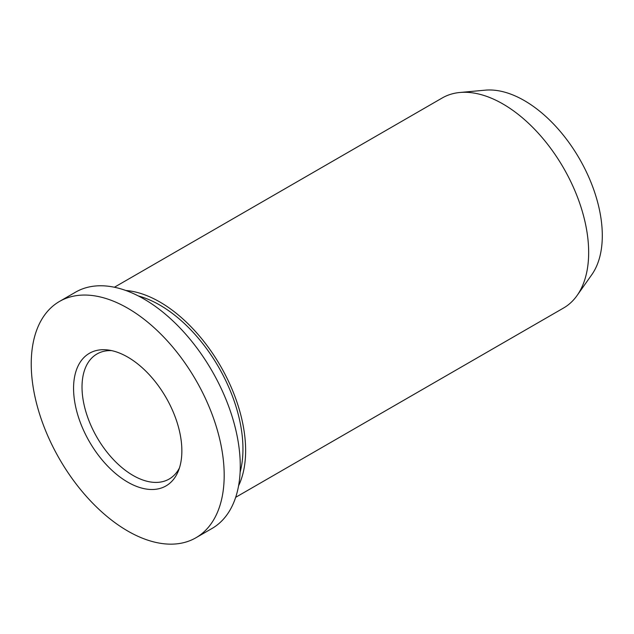 <?xml version="1.0" encoding="UTF-8"?>
<svg xmlns="http://www.w3.org/2000/svg" width="634" height="634" viewBox="0 0 634 634"><rect width="100%" height="100%" fill="white"/><g stroke="black" fill="none" stroke-linecap="round" stroke-linejoin="round"><path stroke-width="0.95" d="M138.363 295.959A117.488 67.83 60 0 1 159.871 305.105A117.488 67.83 60 0 1 240.12 472.203M125.825 290.491A121.284 70.025 60 0 1 159.871 302.006A121.284 70.025 60 0 1 238.582 485.787M114.405 287.242L442.263 97.953A121.284 70.025 60 0 1 459.919 92.485A121.284 70.025 60 0 1 502.905 103.96A121.284 70.025 60 0 1 577.209 196.437A121.284 70.025 60 0 1 577.106 295.468A121.284 70.025 60 0 1 563.547 308.021L235.689 497.31M459.919 92.485L485.264 90.163A110.245 63.654 60 0 1 524.342 100.592A110.245 63.654 60 0 1 591.887 184.653A110.245 63.654 60 0 1 591.799 274.68L577.106 295.468M179.446 467.947A72.197 41.685 60 0 1 169.175 479.035A72.197 41.685 60 0 1 133.077 475.46A72.197 41.685 60 0 1 85.907 411.838A72.197 41.685 60 0 1 96.97 353.978A72.197 41.685 60 0 1 111.711 350.634M127.711 482.125A76.579 44.214 60 0 1 74.463 400.205A76.579 44.214 60 0 1 108.39 350.039A76.579 44.214 60 0 1 127.711 357.077A76.579 44.214 60 0 1 178.297 471.117A76.579 44.214 60 0 1 127.711 482.125M127.711 308.195A136.437 78.775 60 0 1 216.844 428.433A136.437 78.775 60 0 1 195.93 537.767A136.437 78.775 60 0 1 127.711 531.007A136.437 78.775 60 0 1 38.579 410.769A136.437 78.775 60 0 1 59.493 301.443A136.437 78.775 60 0 1 127.711 308.195M59.493 301.443L75.573 292.155A136.437 78.775 60 0 1 143.791 298.915A136.437 78.775 60 0 1 232.924 419.145A136.437 78.775 60 0 1 212.01 528.479L195.93 537.767"/></g></svg>
